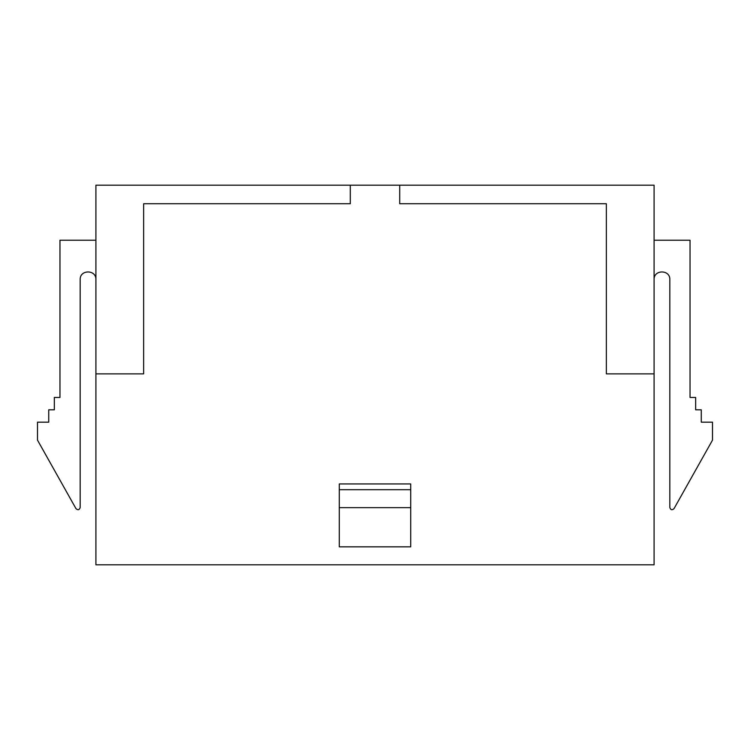 <?xml version="1.0" encoding="UTF-8"?>
<svg xmlns="http://www.w3.org/2000/svg" width="750" height="750" viewBox="0 0 750 750"><rect width="100%" height="100%" fill="white"/><g stroke="black" fill="none" stroke-linecap="round" stroke-linejoin="round"><path stroke-width="1.12" d="M95.906 185.194L654.094 185.194L654.094 564.806L95.906 564.806L95.906 185.194M95.906 373.875L143.634 373.875L143.634 203.747L350.287 203.747L350.287 185.194M399.713 185.194L399.713 203.747L606.366 203.747L606.366 373.875L654.094 373.875M339.281 507.666L410.719 507.666L410.719 546.834L339.281 546.834L339.281 483.947L410.719 483.947L410.719 489.694L339.281 489.694M410.719 507.666L410.719 489.694M95.906 240.225L59.962 240.225L59.962 397.462L54.347 397.462L54.347 409.819L48.731 409.819L48.731 422.175L37.5 422.175L37.5 440.138L75.975 508.631C77.925 510.366 79.331 510 80.175 507.525L80.175 279.534C79.8 269.438 96.281 269.438 95.906 279.534M654.094 279.534C653.719 269.438 670.2 269.438 669.825 279.534L669.825 507.525C670.669 510 672.075 510.366 674.025 508.631L712.5 440.138L712.5 422.175L701.269 422.175L701.269 409.819L695.653 409.819L695.653 397.462L690.037 397.462L690.037 240.225L654.094 240.225"/></g></svg>
